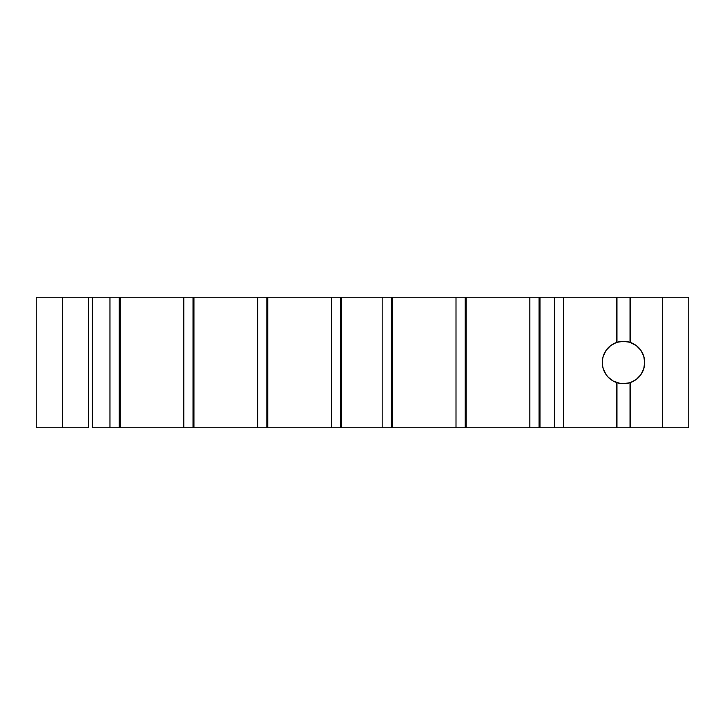 <?xml version="1.0" encoding="UTF-8"?>
<svg xmlns="http://www.w3.org/2000/svg" width="725" height="725" viewBox="0 0 725 725"><rect width="100%" height="100%" fill="white"/><g stroke="black" fill="none" stroke-linecap="round" stroke-linejoin="round"><path stroke-width="1.09" d="M630.678 342.544A21.206 21.206 0 0 1 644.706 362.5L643.718 356.102L640.846 350.302L636.36 345.644L630.025 342.327L630.678 342.544L630.678 297.25L630.678 342.544M616.975 342.327A21.206 21.206 0 0 1 630.025 342.327L630.025 297.25L688.75 297.25L662.65 297.25L662.65 427.75L688.75 427.75L688.75 297.25L688.75 427.75L630.678 427.75L662.65 427.75L662.65 297.25L630.025 297.25L630.025 342.327L623.5 341.294L616.975 342.327L616.975 297.25L630.025 297.25L616.975 297.25L616.975 342.327L616.322 342.544L616.975 342.327M602.294 362.5A21.206 21.206 0 0 1 616.322 342.544L610.64 345.644L606.154 350.302L603.282 356.102L602.538 359.265L602.538 365.735L603.282 368.898L606.154 374.698L608.221 377.199L613.359 381.123L620.201 383.443L623.5 383.706L630.025 382.673L630.025 427.75L616.975 427.75L616.975 382.673L616.975 427.75L616.322 427.75L616.322 382.456L616.322 427.75L563.651 427.75L563.651 297.25L616.322 297.25L616.322 342.544L616.322 297.25L616.975 297.25L563.651 297.25L563.651 427.75L630.678 427.75L630.678 382.456L636.36 379.356L640.846 374.698L643.718 368.898L644.706 362.5A21.206 21.206 0 0 1 630.678 382.456L630.678 427.75L630.025 427.75L630.025 382.673L630.678 382.456L630.025 382.673A21.206 21.206 0 0 1 616.975 382.673L616.322 382.456A21.206 21.206 0 0 1 602.294 362.5L602.294 362.527M554.426 297.25L554.426 427.75L539.98 427.75L539.98 297.25L563.651 297.25L539.98 297.25L539.98 427.75L563.651 427.75L554.426 427.75L554.426 297.25M466.157 427.75L466.157 297.25L529.83 297.25L529.83 427.75L466.157 427.75L539.98 427.75L529.83 427.75L529.83 297.25L539.98 297.25L539.056 297.25L539.056 427.75L539.056 297.25L466.157 297.25L466.157 427.75L465.233 427.75L466.157 427.75M392.334 427.75L392.334 297.25L456.007 297.25L456.007 427.75L392.334 427.75L465.233 427.75L456.007 427.75L456.007 297.25L466.157 297.25L465.233 297.25L465.233 427.75L465.233 297.25L392.334 297.25L392.334 427.75L391.409 427.75L392.334 427.75M341.584 427.75L341.584 297.25L382.184 297.25L382.184 427.75L341.584 427.75L391.409 427.75L382.184 427.75L382.184 297.25L392.334 297.25L391.409 297.25L391.409 427.75L391.409 297.25L341.584 297.25L341.584 427.75L340.659 427.75L341.584 427.75M267.761 427.75L267.761 297.25L331.434 297.25L331.434 427.75L267.761 427.75L340.659 427.75L331.434 427.75L331.434 297.25L341.584 297.25L340.659 297.25L340.659 427.75L340.659 297.25L267.761 297.25L267.761 427.75L266.836 427.75L267.761 427.75M193.938 427.75L193.938 297.25L257.611 297.25L257.611 427.75L193.938 427.75L266.836 427.75L257.611 427.75L257.611 297.25L267.761 297.25L266.836 297.25L266.836 427.75L266.836 297.25L193.938 297.25L193.938 427.75L193.013 427.75L193.938 427.75M120.114 427.75L120.114 297.25L183.788 297.25L183.788 427.75L120.114 427.75L193.013 427.75L183.788 427.75L183.788 297.25L193.938 297.25L193.013 297.25L193.013 427.75L193.013 297.25L120.114 297.25L120.114 427.75L119.19 427.75L120.114 427.75M88.704 427.75L62.35 427.75L62.35 297.25L88.45 297.25L36.25 297.25L62.35 297.25L62.35 427.75L36.25 427.75L36.25 297.25L36.25 427.75L88.45 427.75L88.45 297.25L120.114 297.25L119.19 297.25L119.19 427.75L109.964 427.75L119.19 427.75L119.19 297.25L109.964 297.25L109.964 427.75L92.274 427.75L109.964 427.75L109.964 297.25L92.274 297.25L92.274 427.75L92.274 297.25L88.704 297.25M602.629 358.739L602.865 357.606M603.653 355.032L604.133 353.863M605.475 351.326L605.991 350.538M608.375 347.628L608.991 347.039M611.275 345.173L612.317 344.484M614.682 343.215L615.77 342.753M618.561 341.874L619.349 341.702M627.279 341.629L628.439 341.874M631.23 342.753L632.318 343.215M634.683 344.484L635.725 345.173M638.009 347.039L638.625 347.628M641.009 350.538L641.525 351.326M642.867 353.863L643.347 355.032M644.135 357.606L644.371 358.739M644.371 366.261L644.135 367.394M643.347 369.968L642.867 371.137M641.525 373.674L641.009 374.462M638.625 377.372L638.009 377.961M635.725 379.827L634.683 380.516M632.318 381.785L631.23 382.247M628.439 383.126L627.651 383.298M619.721 383.371L618.561 383.126M615.77 382.247L614.682 381.785M612.317 380.516L611.275 379.827M608.991 377.961L608.375 377.372M605.991 374.462L605.475 373.674M604.133 371.137L603.653 369.968M602.865 367.394L602.629 366.261M88.45 427.75L88.45 297.25"/></g></svg>
